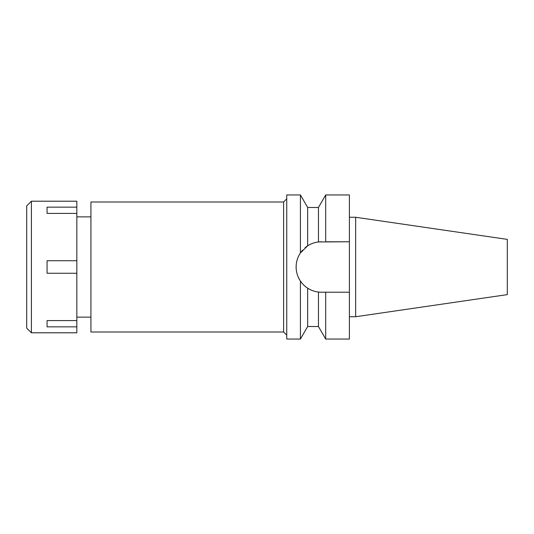 <?xml version="1.0" encoding="UTF-8"?>
<svg xmlns="http://www.w3.org/2000/svg" width="534" height="534" viewBox="0 0 534 534"><rect width="100%" height="100%" fill="white"/><g stroke="black" fill="none" stroke-linecap="round" stroke-linejoin="round"><path stroke-width="0.8" d="M355.664 217.265L355.664 316.735L507.3 294.621L507.3 239.379L355.664 217.265L349.396 217.265M355.664 316.735L349.396 316.735M324.238 292.218L321.355 292.218L325.687 292.218L325.687 339.057L349.396 339.057L349.396 194.943L325.687 194.943L325.687 241.782L349.396 241.782L318.458 241.949L318.458 207.472L325.687 194.943M320.393 292.205A25.218 25.218 0 0 1 319.425 292.145M318.311 292.038A25.218 25.218 0 0 1 314.746 291.337M311.095 290.035L311.115 290.049A25.218 25.218 0 0 1 303.886 285.189M302.004 283.174A25.218 25.218 0 0 1 298.045 276.619M296.61 271.879A25.218 25.218 0 0 1 296.61 262.127M298.045 257.381A25.218 25.218 0 0 1 302.618 250.126M305.128 247.696A25.218 25.218 0 0 1 311.115 243.951M314.74 242.663A25.218 25.218 0 0 1 319.425 241.855M320.393 241.795A25.218 25.218 0 0 1 321.355 241.782M325.687 292.218L349.396 292.218M325.687 339.057L318.458 326.528L318.458 292.051L321.355 292.218M316.695 242.216L318.317 241.962M318.458 207.472L307.657 207.472L307.657 245.827L300.422 252.936L300.422 194.943L286.738 194.943L286.738 339.057L300.422 339.057L300.422 281.064C302.591 284.148 305.007 286.518 307.657 288.173C311.068 290.336 314.666 291.631 318.458 292.051M318.458 241.949C314.666 242.369 311.062 243.664 307.657 245.827M300.422 252.936C297.572 257.288 296.143 261.974 296.136 267C296.143 272.026 297.572 276.712 300.422 281.064M307.657 288.173L307.657 326.528L300.422 339.057M286.738 198.855L283.607 201.992L90.927 201.992L90.927 332.008L283.607 332.008L283.607 201.992M286.738 335.145L283.607 332.008M90.927 216.871L76.829 216.871M90.927 317.129L76.829 317.129M31.399 332.795L76.829 332.795L76.829 201.205L31.399 201.205L31.399 332.795L26.7 328.096L26.7 205.904L31.399 201.205M76.829 320.587L47.065 320.587L47.065 326.855L76.829 326.855M76.829 260.732L47.065 260.732L47.065 273.268L76.829 273.268M47.065 213.413L47.065 207.145L47.065 213.413L76.829 213.413M76.829 207.145L47.065 207.145M47.065 326.855L47.065 320.587M307.657 207.472L300.422 194.943M318.458 326.528L307.657 326.528"/></g></svg>
